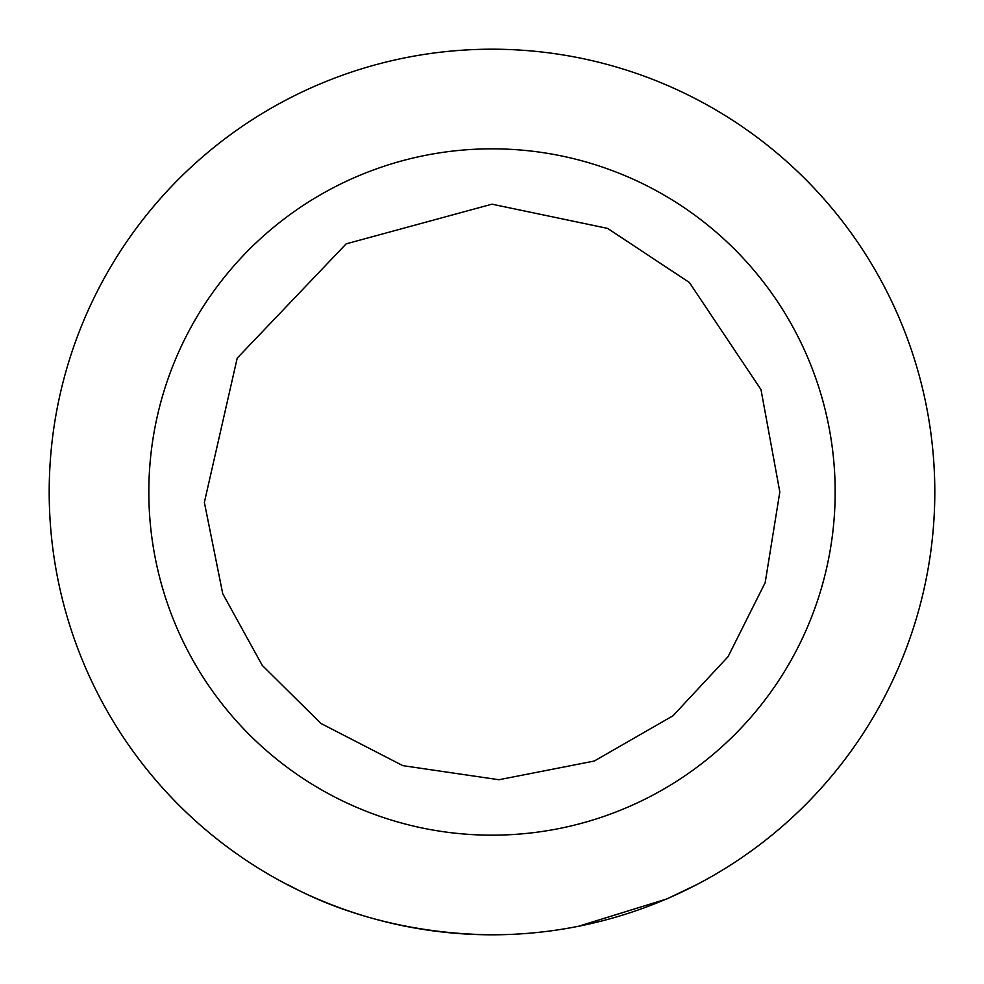 <?xml version="1.0" encoding="UTF-8"?>
<svg xmlns="http://www.w3.org/2000/svg" width="984" height="984" viewBox="0 0 984 984"><rect width="100%" height="100%" fill="white"/><g stroke="black" fill="none" stroke-linecap="round" stroke-linejoin="round"><path stroke-width="1.48" d="M492 49.2A442.8 442.8 0 0 1 875.477 713.4A442.8 442.8 0 0 1 108.523 713.4A442.8 442.8 0 0 1 492 49.2M287.463 884.727L287.463 884.727C285.606 882.021 362.641 933.459 492 934.8M578.531 926.264L666.82 898.946L696.537 884.727M492 148.83A343.17 343.17 0 0 1 789.193 663.585A343.17 343.17 0 0 1 194.807 663.585A343.17 343.17 0 0 1 492 148.83M491.988 204.18L607.595 228.399L689.366 282.482L760.989 389.59L779.82 492L765.183 582.626L728.049 656.697L672.995 715.786L594.238 761.05L498.962 779.734L402.837 765.65L320.895 723.437L262.248 665.381L222.728 593.672L204.364 502.406L237.206 358.127L346.196 243.835L491.988 204.18"/></g></svg>
